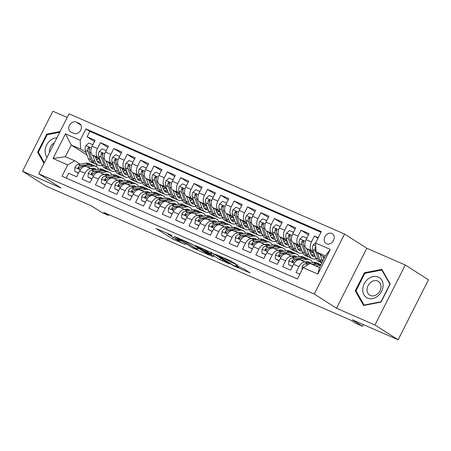 <?xml version="1.0" encoding="UTF-8"?>
<svg xmlns="http://www.w3.org/2000/svg" width="451" height="451" viewBox="0 0 451 451"><rect width="100%" height="100%" fill="white"/><g stroke="black" fill="none" stroke-linecap="round" stroke-linejoin="round"><path stroke-width="0.68" d="M172.141 235.45L156.232 228.567L172.615 239.002L185.705 244.645A5.722 0.428 -153.2 0 1 178.59 240.952L177.226 240.084A5.722 0.428 -153.2 0 1 176.318 239.334A5.722 0.428 -153.2 0 1 178.517 240.062L180.603 240.845L177.243 239.25A5.722 0.428 -153.2 0 1 170.128 235.563L168.764 234.689A5.722 0.428 -153.2 0 1 167.857 233.945A5.722 0.428 -153.2 0 1 170.055 234.667L172.141 235.45M331.823 233.443A5.829 4.651 -57.5 0 0 325.092 236.448A5.829 4.651 -57.5 0 0 326.067 243.551A5.829 4.651 -57.5 0 0 326.58 243.822A5.829 4.651 -57.5 0 0 333.306 240.823A5.829 4.651 -57.5 0 0 332.331 233.714A5.829 4.651 -57.5 0 0 331.823 233.443M237.683 265.216L231.267 261.129L215.088 254.144L233.979 265.966L250.153 272.951L244.318 269.179L235.467 265.137L237.818 266.896A4.786 0.361 -153.2 0 1 238.573 267.522A4.786 0.361 -153.2 0 1 235.501 266.349A4.786 0.361 -153.2 0 1 230.794 263.829L220.009 256.963A4.786 0.361 -153.2 0 1 219.254 256.337A4.786 0.361 -153.2 0 1 222.326 257.51A4.786 0.361 -153.2 0 1 227.033 260.024L231.053 262.324L237.784 265.019M67.21 117.48L52.857 111.217L22.55 171.217L45.731 185.981L91.536 205.972L101.734 212.472L108.42 215.392L103.786 212.438L351.211 320.419L355.845 323.373L362.531 326.293L363.382 324.613M374.961 325.019L405.269 265.019L366.821 248.236L336.514 308.236L374.961 325.019L398.143 339.783L352.332 319.793L362.531 326.293M336.514 308.236L314.262 294.058L38.752 173.815L69.059 113.815L344.57 234.058L314.262 294.058M22.55 171.217L61.003 187.994L38.752 173.815M192.662 244.465L174.261 236.324L193.152 248.146L209.326 255.136L192.662 244.465M195.362 245.457L213.075 253.372L229.739 264.044L220.201 259.77L211.333 254.387L206.254 252.239L213.453 256.878L211.615 256.078L195.362 245.457M405.269 265.019L428.45 279.783L398.143 339.783M318.243 237.7L314.437 236.036L317.955 238.28M313.552 251.872L311.878 250.807A7.289 4.363 -66.4 0 1 311.449 241.956L306.099 239.622L309.087 233.703L301.065 230.202L308.473 234.92M300.18 246.037L298.506 244.972A7.289 4.363 -66.4 0 1 298.072 236.121L292.722 233.787L295.715 227.868L287.687 224.367L295.101 229.085M286.808 240.203L285.133 239.131A7.289 4.363 -66.4 0 1 284.699 230.286L279.349 227.952L282.337 222.033L274.315 218.526L281.723 223.251M273.43 234.362L271.756 233.297A7.289 4.363 -66.4 0 1 271.327 224.446L265.977 222.112L268.965 216.192L260.943 212.692L268.351 217.41M260.058 228.527L258.384 227.462A7.289 4.363 -66.4 0 1 257.949 218.611L252.599 216.277L255.593 210.358L247.565 206.857L254.973 211.575M246.686 222.693L245.006 221.621A7.289 4.363 -66.4 0 1 244.577 212.776L239.227 210.437L242.215 204.517L234.193 201.016L241.601 205.741M233.308 216.852L231.634 215.787A7.289 4.363 -66.4 0 1 231.2 206.936L225.85 204.602L228.843 198.682L220.815 195.182L228.229 199.9M219.936 211.017L218.261 209.952A7.289 4.363 -66.4 0 1 217.827 201.101L212.477 198.767L215.465 192.848L207.443 189.341L214.851 194.065M206.558 205.177L204.884 204.111A7.289 4.363 -66.4 0 1 204.455 195.26L199.105 192.927L202.093 187.007L194.071 183.506L201.479 188.225M193.186 199.342L191.512 198.277A7.289 4.363 -66.4 0 1 191.077 189.426L185.727 187.092L188.721 181.172L180.693 177.671L188.106 182.39M179.814 193.507L178.139 192.436A7.289 4.363 -66.4 0 1 177.705 183.591L172.355 181.251L175.343 175.338L167.321 171.831L174.729 176.555M166.436 187.667L164.762 186.601A7.289 4.363 -66.4 0 1 164.333 177.75L158.983 175.416L161.971 169.497L153.943 165.996L161.357 170.715M153.064 181.832L151.389 180.766A7.289 4.363 -66.4 0 1 150.955 171.916L145.605 169.582L148.599 163.662L140.571 160.161L147.979 164.88M139.692 175.997L138.012 174.926A7.289 4.363 -66.4 0 1 137.583 166.075L132.233 163.741L135.221 157.822L127.199 154.321L134.607 159.045M126.314 170.157L124.639 169.091A7.289 4.363 -66.4 0 1 124.205 160.24L118.855 157.906L121.849 151.987L113.821 148.486L121.234 153.205M112.942 164.322L111.267 163.251A7.289 4.363 -66.4 0 1 110.833 154.405L105.483 152.072L108.471 146.152L100.449 142.646L97.461 148.565A7.289 4.363 113.6 0 0 97.89 157.416L99.564 158.481M107.857 147.37L100.449 142.646M66.224 178.089L68.642 173.297L76.67 176.798L79.658 170.878A7.289 4.363 113.6 0 1 86.282 166.566L91.632 168.9A7.289 4.363 113.6 0 0 85.008 173.218L82.02 179.137L90.042 182.638L93.03 176.719A7.289 4.363 113.6 0 1 99.654 172.4L105.004 174.734A7.289 4.363 -66.4 0 1 105.365 174.932L106.814 175.851M105.004 174.734A7.289 4.363 -66.4 0 0 98.38 179.053L95.392 184.972L103.414 188.473L106.408 182.554A7.289 4.363 113.6 0 1 113.032 178.241L118.382 180.575A7.289 4.363 -66.4 0 1 118.743 180.766L120.186 181.685M118.382 180.575A7.289 4.363 -66.4 0 0 111.758 184.887L108.764 190.807L116.792 194.313L119.78 188.394A7.289 4.363 113.6 0 1 126.404 184.076L131.754 186.41A7.289 4.363 -66.4 0 1 132.115 186.601L133.558 187.526M131.754 186.41A7.289 4.363 -66.4 0 0 125.13 190.728L122.142 196.647L130.164 200.148L133.158 194.229A7.289 4.363 113.6 0 1 139.782 189.91L145.126 192.25A7.289 4.363 -66.4 0 1 145.493 192.442L146.936 193.361M145.126 192.25A7.289 4.363 -66.4 0 0 138.508 196.563L135.514 202.482L143.542 205.983L146.53 200.064A7.289 4.363 113.6 0 1 153.154 195.751L158.504 198.085A7.289 4.363 -66.4 0 1 158.865 198.277L160.308 199.195M158.504 198.085A7.289 4.363 -66.4 0 0 151.88 202.403L148.892 208.317L156.914 211.823L159.902 205.904A7.289 4.363 113.6 0 1 166.526 201.586L171.876 203.92A7.289 4.363 -66.4 0 1 172.237 204.111L173.686 205.036M171.876 203.92A7.289 4.363 -66.4 0 0 165.252 208.238L162.264 214.157L170.286 217.658L173.28 211.739A7.289 4.363 113.6 0 1 179.904 207.421L185.254 209.76A7.289 4.363 -66.4 0 1 185.615 209.952L187.058 210.871M185.254 209.76A7.289 4.363 -66.4 0 0 178.63 214.073L175.636 219.992L183.664 223.493L186.652 217.579A7.289 4.363 113.6 0 1 193.276 213.261L198.626 215.595A7.289 4.363 -66.4 0 1 198.987 215.787L200.43 216.705M198.626 215.595A7.289 4.363 -66.4 0 0 192.002 219.913L189.014 225.833L197.036 229.333L200.03 223.414A7.289 4.363 113.6 0 1 206.648 219.096L211.998 221.43A7.289 4.363 -66.4 0 1 212.365 221.627L213.808 222.546M211.998 221.43A7.289 4.363 -66.4 0 0 205.374 225.748L202.386 231.667L210.414 235.168L213.402 229.249A7.289 4.363 113.6 0 1 220.026 224.936L225.376 227.27A7.289 4.363 -66.4 0 1 225.737 227.462L227.18 228.381M225.376 227.27A7.289 4.363 -66.4 0 0 218.752 231.583L215.758 237.502L223.786 241.009L226.774 235.089A7.289 4.363 113.6 0 1 233.398 230.771L238.748 233.105A7.289 4.363 -66.4 0 1 239.109 233.297L240.552 234.221M238.748 233.105A7.289 4.363 -66.4 0 0 232.124 237.423L229.136 243.343L237.158 246.844L240.152 240.924A7.289 4.363 113.6 0 1 246.776 236.606L252.126 238.945A7.289 4.363 -66.4 0 1 252.487 239.137L253.93 240.056M252.126 238.945A7.289 4.363 -66.4 0 0 245.502 243.258L242.508 249.177L250.536 252.678L253.524 246.759A7.289 4.363 113.6 0 1 260.148 242.446L265.498 244.78A7.289 4.363 -66.4 0 1 265.859 244.972L267.302 245.891M265.498 244.78A7.289 4.363 -66.4 0 0 258.874 249.099L255.886 255.012L263.908 258.519L266.896 252.599A7.289 4.363 113.6 0 1 273.52 248.281L278.87 250.615A7.289 4.363 -66.4 0 1 279.231 250.807L280.68 251.731M278.87 250.615A7.289 4.363 -66.4 0 0 272.246 254.933L269.258 260.853L277.28 264.354L280.274 258.434A7.289 4.363 113.6 0 1 286.898 254.122L292.248 256.456A7.289 4.363 -66.4 0 1 292.609 256.647L294.052 257.566M292.248 256.456A7.289 4.363 -66.4 0 0 285.624 260.768L282.63 266.688L290.658 270.188L293.646 264.275A7.289 4.363 113.6 0 1 300.27 259.956L305.62 262.29A7.289 4.363 -66.4 0 1 305.981 262.482L307.424 263.401M306.099 239.622A7.289 4.363 113.6 0 0 306.528 248.473L314.071 253.276M323.57 258.254L324.038 258.553M292.722 233.787A7.289 4.363 113.6 0 0 293.156 242.638L300.693 247.441M310.192 252.419L311.224 253.073M279.349 227.952A7.289 4.363 113.6 0 0 279.783 236.798L287.321 241.601M296.82 246.579L297.852 247.238M265.977 222.112A7.289 4.363 113.6 0 0 266.406 230.963L273.943 235.766M283.442 240.744L284.48 241.403M252.599 216.277A7.289 4.363 113.6 0 0 253.034 225.122L260.571 229.925M270.07 234.909L271.102 235.563M239.227 210.437A7.289 4.363 113.6 0 0 239.661 219.287L247.199 224.091M256.698 229.069L257.73 229.728M225.85 204.602A7.289 4.363 113.6 0 0 226.284 213.453L233.821 218.256M243.32 223.234L244.357 223.893M212.477 198.767A7.289 4.363 113.6 0 0 212.911 207.612L220.449 212.415M229.948 217.393L230.98 218.053M199.105 192.927A7.289 4.363 113.6 0 0 199.534 201.777L207.077 206.581M216.576 211.558L217.607 212.218M185.727 187.092A7.289 4.363 113.6 0 0 186.162 195.943L193.699 200.746M203.198 205.724L204.23 206.378M172.355 181.251A7.289 4.363 113.6 0 0 172.789 190.102L180.327 194.905M189.826 199.883L190.858 200.543M158.983 175.416A7.289 4.363 113.6 0 0 159.412 184.267L166.949 189.07M176.448 194.048L177.485 194.708M145.605 169.582A7.289 4.363 113.6 0 0 146.039 178.427L153.577 183.23M163.076 188.214L164.108 188.868M132.233 163.741A7.289 4.363 113.6 0 0 132.662 172.592L140.205 177.395M149.704 182.373L150.735 183.033M118.855 157.906A7.289 4.363 113.6 0 0 119.289 166.757L126.827 171.56M136.326 176.538L137.363 177.198M105.483 152.072A7.289 4.363 113.6 0 0 105.917 160.917L113.455 165.72M122.954 170.698L123.986 171.357M71.078 132.115L74.02 133.4A5.649 4.504 -57.5 0 0 80.537 130.491A5.649 4.504 -57.5 0 0 79.596 123.608A5.649 4.504 -57.5 0 0 79.1 123.349L76.157 122.063A5.649 4.504 -57.5 0 0 69.634 124.972A5.649 4.504 -57.5 0 0 70.581 131.85A5.649 4.504 -57.5 0 0 71.078 132.115M315.576 242.982L330.29 249.397L317.837 274.05L303.128 267.629L310.113 263.502L319.477 267.59L325.374 255.914L316.01 251.827L315.576 242.982L321.315 231.628L85.927 128.896L80.188 140.25L80.622 149.101L86.192 152.647M303.128 267.629L297.395 278.977L62.007 176.251L67.74 164.897L53.026 158.476L65.48 133.829L80.188 140.25M109.576 164.863L110.613 165.523M320.988 232.271L89.817 131.376L87.077 136.811L95.099 140.312L92.111 146.231A7.289 4.363 113.6 0 0 92.54 155.082L100.077 159.885M93.436 170.01L91.993 169.091A7.289 4.363 113.6 0 0 91.632 168.9M305.62 262.29A7.289 4.363 -66.4 0 0 298.996 266.609L296.008 272.528L299.814 274.185M110.833 154.405L113.821 148.486M124.205 160.24L127.199 154.321M137.583 166.075L140.571 160.161M150.955 171.916L153.943 165.996M164.333 177.75L167.321 171.831M177.705 183.591L180.693 177.671M191.077 189.426L194.071 183.506M204.455 195.26L207.443 189.341M217.827 201.101L220.815 195.182M231.2 206.936L234.193 201.016M244.577 212.776L247.565 206.857M257.949 218.611L260.943 212.692M271.327 224.446L274.315 218.526M284.699 230.286L287.687 224.367M298.072 236.121L301.065 230.202M311.449 241.956L314.437 236.036M316.01 251.827L324.652 257.335M96.204 159.028L97.236 159.682M80.622 149.101L71.258 145.013L65.361 156.689L74.725 160.776L67.74 164.897M87.088 155.099L71.258 145.013L65.48 133.829M80.064 164.175L74.725 160.776M366.821 248.236L344.57 234.058M108.42 215.392L108.809 214.625M96.897 164.621L95.967 166.458M94.484 141.529L87.077 136.811M89.817 131.376L85.927 128.896M65.361 156.689L53.026 158.476M330.29 249.397L325.374 255.914M317.837 274.05L319.46 267.584M60.107 131.534L46.746 134.133L37.619 152.207L44.001 163.42M390.2 284.029L381.856 269.36L364.385 272.765L355.258 290.833L363.602 305.502L381.072 302.097L390.2 284.029M38.752 152.923L37.619 152.207M47.541 134.64L46.746 134.133M356.391 291.555L355.258 290.833M365.18 273.267L364.385 272.765M173.923 237.671L175.913 238.647M166.002 232.648L167.902 233.855M198.034 248.298L200.092 249.2M177.666 237.993L191.765 247.159L195.221 248.794A5.722 0.428 -153.2 0 0 197.42 249.521A5.722 0.428 -153.2 0 0 196.512 248.772L186.686 242.514A5.722 0.428 -153.2 0 0 179.571 238.821L177.773 237.784M206.665 251.145A4.786 0.361 -153.2 0 0 201.958 248.625A4.786 0.361 -153.2 0 0 198.885 247.458A4.786 0.361 -153.2 0 0 199.641 248.078L203.44 250.502L210.059 253.575L206.665 251.145L206.975 250.53M92.855 144.754L88.847 143.001L85.87 145.662A4.826 2.892 113.6 0 0 85.324 150.284L88.368 158.583A13.936 8.344 113.6 0 0 91.576 162.304L94.118 163.414A13.936 8.344 113.6 0 0 94.952 163.69M96.559 160.004A11.568 6.928 113.6 0 0 98.51 158.882M92.748 155.217L95.054 161.503A13.936 8.344 113.6 0 0 98.262 165.218A13.936 8.344 113.6 0 0 102.168 165.393M95.432 156.925L96.548 159.964A11.568 6.928 113.6 0 0 99.214 163.048A11.568 6.928 113.6 0 0 101.362 163.392M98.262 165.218L95.725 164.113A13.936 8.344 -66.4 0 1 92.511 160.393L89.473 152.094A4.826 2.892 -66.4 0 1 89.518 148.762L89.456 147.714L89.01 147.336L87.911 148.063A4.826 2.892 113.6 0 0 87.866 151.395L90.91 159.693A13.936 8.344 113.6 0 0 94.118 163.414M100.302 160.494A11.568 6.928 -66.4 0 1 97.393 161.565M98.036 162.281A11.568 6.928 113.6 0 0 100.776 161.785M89.309 149.693A2.458 1.471 -66.4 0 1 89.247 148.909L87.911 148.063M90.865 168.561L92.325 168.319A11.568 6.928 -66.4 0 1 94.952 168.601A11.568 6.928 -66.4 0 1 96.3 169.531M87.285 167.005L92.737 166.092A13.936 8.344 -66.4 0 1 95.9 166.43A13.936 8.344 -66.4 0 1 98.662 169.136M78.604 172.97L74.595 171.222L74.894 167.394A4.826 2.892 -66.4 0 1 78.147 164.497L86.051 163.172A13.936 8.344 -66.4 0 1 89.213 163.51L91.75 164.621A13.936 8.344 113.6 0 0 88.593 164.282L80.69 165.607A4.826 2.892 113.6 0 0 78.164 167.36L77.95 167.992L78.457 168.646L79.771 168.06A4.826 2.892 -66.4 0 1 82.291 166.306L90.194 164.981A13.936 8.344 -66.4 0 1 93.357 165.32L95.9 166.43M74.595 171.222L78.502 173.167M92.523 165.043A13.936 8.344 113.6 0 0 91.75 164.621M94.733 169.796A11.568 6.928 113.6 0 0 93.588 168.262M92.624 168.279A11.568 6.928 -66.4 0 1 93.515 169.999M78.164 167.36L79.5 168.206A2.458 1.471 -66.4 0 1 79.816 167.998M56.984 137.724A11.844 9.443 -57.5 0 0 46.583 145.126A11.844 9.443 -57.5 0 0 47.096 157.292M54.385 142.86A8.107 6.466 -57.5 0 0 49.509 152.517M44.339 162.749L38.352 152.218L47.192 134.708L59.741 132.267M368.05 278.994A11.844 9.443 -57.5 0 0 363.957 294.779A11.844 9.443 -57.5 0 0 377.78 296.104A11.844 9.443 -57.5 0 0 381.873 280.319A11.844 9.443 -57.5 0 0 368.05 278.994M370.683 282.388A8.107 6.466 -57.5 0 0 369.657 295.084A8.107 6.466 -57.5 0 0 377.346 294.103A8.107 6.466 -57.5 0 0 378.372 281.407A8.107 6.466 -57.5 0 0 370.683 282.388M389.844 284.254L380.999 301.758L364.07 305.056L355.991 290.844L364.831 273.334L381.76 270.042L390.03 284.367M364.498 305.327L364.07 305.056M382.521 270.527L381.76 270.042M106.233 150.589L102.219 148.841L99.243 151.502A4.826 2.892 113.6 0 0 98.701 156.119L101.74 164.418A13.936 8.344 113.6 0 0 104.953 168.138L107.49 169.249A13.936 8.344 113.6 0 0 108.325 169.525M109.937 165.838A11.568 6.928 113.6 0 0 111.882 164.722M106.126 161.052L108.432 167.338A13.936 8.344 113.6 0 0 111.639 171.059A13.936 8.344 113.6 0 0 115.541 171.233M108.809 162.76L109.92 165.799A11.568 6.928 113.6 0 0 112.587 168.888A11.568 6.928 113.6 0 0 114.74 169.226M111.639 171.059L109.097 169.948A13.936 8.344 -66.4 0 1 105.889 166.227L102.845 157.929A4.826 2.892 -66.4 0 1 102.89 154.597L102.569 153.255L101.785 153.25L101.283 153.898A4.826 2.892 113.6 0 0 101.238 157.23L104.282 165.528A13.936 8.344 113.6 0 0 107.49 169.249M113.68 166.334A11.568 6.928 -66.4 0 1 110.766 167.4M111.408 168.116A11.568 6.928 113.6 0 0 114.148 167.62M102.681 155.533A2.458 1.471 -66.4 0 1 102.619 154.749L101.283 153.898M119.605 156.429L115.597 154.676L112.62 157.337A4.826 2.892 113.6 0 0 112.073 161.96L115.118 170.258A13.936 8.344 113.6 0 0 118.325 173.979L120.868 175.084A13.936 8.344 113.6 0 0 121.702 175.366M123.309 171.673A11.568 6.928 113.6 0 0 125.26 170.557M119.498 166.887L121.804 173.173A13.936 8.344 113.6 0 0 125.012 176.893A13.936 8.344 113.6 0 0 128.918 177.068M122.182 168.601L123.298 171.634A11.568 6.928 113.6 0 0 125.959 174.723A11.568 6.928 113.6 0 0 128.112 175.067M125.012 176.893L122.469 175.789A13.936 8.344 -66.4 0 1 119.261 172.068L116.223 163.769A4.826 2.892 -66.4 0 1 116.268 160.438L116.206 159.383L115.76 159.011L114.661 159.733A4.826 2.892 113.6 0 0 114.616 163.065L117.655 171.363A13.936 8.344 113.6 0 0 120.868 175.084M127.052 172.169A11.568 6.928 -66.4 0 1 124.143 173.24M124.786 173.956A11.568 6.928 113.6 0 0 127.526 173.455M116.059 161.368A2.458 1.471 -66.4 0 1 115.997 160.584L114.661 159.733M132.977 162.264L128.969 160.517L125.992 163.172A4.826 2.892 113.6 0 0 125.446 167.795L128.49 176.093A13.936 8.344 113.6 0 0 131.698 179.814L134.24 180.924A13.936 8.344 113.6 0 0 135.075 181.201M136.687 177.514A11.568 6.928 113.6 0 0 138.632 176.397M132.876 172.727L135.176 179.013A13.936 8.344 113.6 0 0 138.389 182.734A13.936 8.344 113.6 0 0 142.291 182.903M135.559 174.436L136.67 177.474A11.568 6.928 113.6 0 0 139.336 180.563A11.568 6.928 113.6 0 0 141.49 180.902M138.389 182.734L135.847 181.623A13.936 8.344 -66.4 0 1 132.639 177.903L129.595 169.604A4.826 2.892 -66.4 0 1 129.64 166.272L129.319 164.931L128.535 164.925L128.033 165.573A4.826 2.892 113.6 0 0 127.988 168.905L131.032 177.204A13.936 8.344 113.6 0 0 134.24 180.924M140.424 178.004A11.568 6.928 -66.4 0 1 137.516 179.075M138.158 179.791A11.568 6.928 113.6 0 0 140.898 179.295M129.431 167.203A2.458 1.471 -66.4 0 1 129.369 166.425L128.033 165.573M146.355 168.099L142.341 166.351L139.37 169.012A4.826 2.892 113.6 0 0 138.823 173.629L141.868 181.928A13.936 8.344 113.6 0 0 145.075 185.649L147.618 186.759A13.936 8.344 113.6 0 0 148.447 187.041M150.059 183.348A11.568 6.928 113.6 0 0 152.004 182.232M146.248 178.562L148.554 184.848A13.936 8.344 113.6 0 0 151.761 188.569A13.936 8.344 113.6 0 0 155.668 188.744M148.931 180.27L150.042 183.309A11.568 6.928 113.6 0 0 152.709 186.398A11.568 6.928 113.6 0 0 154.862 186.737M151.761 188.569L149.219 187.458A13.936 8.344 -66.4 0 1 146.011 183.737L142.967 175.439A4.826 2.892 -66.4 0 1 143.012 172.107L142.956 171.059L142.51 170.687L141.411 171.408A4.826 2.892 113.6 0 0 141.366 174.74L144.405 183.038A13.936 8.344 113.6 0 0 147.618 186.759M153.802 183.845A11.568 6.928 -66.4 0 1 150.888 184.91M151.53 185.632A11.568 6.928 113.6 0 0 154.27 185.13M142.809 173.043A2.458 1.471 -66.4 0 1 142.741 172.259L141.411 171.408M104.237 174.402L105.703 174.154A11.568 6.928 -66.4 0 1 108.325 174.436A11.568 6.928 -66.4 0 1 109.672 175.371M100.663 172.84L106.109 171.927A13.936 8.344 -66.4 0 1 109.272 172.265A13.936 8.344 -66.4 0 1 112.034 174.971M91.976 178.805L87.968 177.057L88.266 173.229A4.826 2.892 -66.4 0 1 91.519 170.331L99.423 169.007A13.936 8.344 -66.4 0 1 102.586 169.35L105.128 170.455A13.936 8.344 113.6 0 0 101.965 170.117L94.062 171.442A4.826 2.892 113.6 0 0 91.536 173.195L91.322 173.827L91.829 174.481L93.143 173.894A4.826 2.892 -66.4 0 1 95.668 172.141L103.572 170.816A13.936 8.344 -66.4 0 1 106.729 171.16L109.272 172.265M87.968 177.057L91.88 179.008M105.9 170.878A13.936 8.344 113.6 0 0 105.128 170.455M108.105 175.631A11.568 6.928 113.6 0 0 106.96 174.097M105.996 174.114A11.568 6.928 -66.4 0 1 106.887 175.839M91.536 173.195L92.872 174.047A2.458 1.471 -66.4 0 1 93.194 173.832M117.61 180.237L119.075 179.994A11.568 6.928 -66.4 0 1 121.702 180.276A11.568 6.928 -66.4 0 1 123.044 181.206M114.035 178.675L119.487 177.762A13.936 8.344 -66.4 0 1 122.649 178.106A13.936 8.344 -66.4 0 1 125.412 180.812M105.354 184.645L101.34 182.892L101.644 179.07A4.826 2.892 -66.4 0 1 104.897 176.172L112.801 174.847A13.936 8.344 -66.4 0 1 115.958 175.185L118.5 176.296A13.936 8.344 113.6 0 0 115.338 175.952L107.434 177.277A4.826 2.892 113.6 0 0 104.914 179.03L104.7 179.661L105.201 180.321L106.515 179.735A4.826 2.892 -66.4 0 1 109.041 177.982L116.944 176.657A13.936 8.344 -66.4 0 1 120.107 176.995L122.649 178.106M101.34 182.892L105.252 184.842M119.273 176.713A13.936 8.344 113.6 0 0 118.5 176.296M121.482 181.471A11.568 6.928 113.6 0 0 120.338 179.932M119.374 179.949A11.568 6.928 -66.4 0 1 120.259 181.674M104.914 179.03L106.244 179.881A2.458 1.471 -66.4 0 1 106.566 179.673M130.987 186.077L132.447 185.829A11.568 6.928 -66.4 0 1 135.075 186.111A11.568 6.928 -66.4 0 1 136.422 187.041M127.413 184.515L132.859 183.602A13.936 8.344 -66.4 0 1 136.022 183.94A13.936 8.344 -66.4 0 1 138.784 186.646M118.726 190.48L114.717 188.732L115.016 184.904A4.826 2.892 -66.4 0 1 118.269 182.007L126.173 180.682A13.936 8.344 -66.4 0 1 129.336 181.02L131.872 182.131A13.936 8.344 113.6 0 0 128.715 181.792L120.812 183.117A4.826 2.892 113.6 0 0 118.286 184.871L118.072 185.502L118.579 186.156L119.893 185.57A4.826 2.892 -66.4 0 1 122.413 183.816L130.316 182.492A13.936 8.344 -66.4 0 1 133.479 182.83L136.022 183.94M114.717 188.732L118.624 190.677M132.645 182.554A13.936 8.344 113.6 0 0 131.872 182.131M134.855 187.306A11.568 6.928 113.6 0 0 133.71 185.773M132.746 185.789A11.568 6.928 -66.4 0 1 133.637 187.509M118.286 184.871L119.622 185.722A2.458 1.471 -66.4 0 1 119.938 185.508M144.359 191.912L145.825 191.664A11.568 6.928 -66.4 0 1 148.447 191.946A11.568 6.928 -66.4 0 1 149.794 192.881M140.785 190.35L146.231 189.437A13.936 8.344 -66.4 0 1 149.394 189.775A13.936 8.344 -66.4 0 1 152.156 192.487M132.098 196.32L128.09 194.567L128.394 190.739A4.826 2.892 -66.4 0 1 131.641 187.847L139.545 186.522A13.936 8.344 -66.4 0 1 142.708 186.861L145.25 187.966A13.936 8.344 113.6 0 0 142.088 187.627L134.184 188.952A4.826 2.892 113.6 0 0 131.664 190.705L131.45 191.337L131.951 191.991L133.265 191.404A4.826 2.892 -66.4 0 1 135.79 189.651L143.694 188.326A13.936 8.344 -66.4 0 1 146.857 188.67L149.394 189.775M128.09 194.567L132.002 196.518M146.023 188.388A13.936 8.344 113.6 0 0 145.25 187.966M148.232 193.141A11.568 6.928 113.6 0 0 147.082 191.607M146.124 191.624A11.568 6.928 -66.4 0 1 147.009 193.349M131.664 190.705L132.994 191.557A2.458 1.471 -66.4 0 1 133.316 191.342M159.727 173.939L155.719 172.186L152.742 174.847A4.826 2.892 113.6 0 0 152.196 179.47L155.24 187.768A13.936 8.344 113.6 0 0 158.448 191.489L160.99 192.594A13.936 8.344 113.6 0 0 161.824 192.876M163.431 189.183A11.568 6.928 113.6 0 0 165.382 188.067M159.62 184.397L161.926 190.688A13.936 8.344 113.6 0 0 165.134 194.404A13.936 8.344 113.6 0 0 169.04 194.578M162.304 186.111L163.42 189.149A11.568 6.928 113.6 0 0 166.081 192.233A11.568 6.928 113.6 0 0 168.234 192.577M165.134 194.404L162.597 193.299A13.936 8.344 -66.4 0 1 159.383 189.578L156.345 181.279A4.826 2.892 -66.4 0 1 156.39 177.948L156.328 176.899L155.883 176.521L154.783 177.249A4.826 2.892 113.6 0 0 154.738 180.575L157.782 188.879A13.936 8.344 113.6 0 0 160.99 192.594M167.174 189.679A11.568 6.928 -66.4 0 1 164.265 190.75M164.908 191.466A11.568 6.928 113.6 0 0 167.648 190.965M156.181 178.878A2.458 1.471 -66.4 0 1 156.119 178.094L154.783 177.249M157.737 197.747L159.197 197.504A11.568 6.928 -66.4 0 1 161.824 197.786A11.568 6.928 -66.4 0 1 163.172 198.716M154.157 196.191L159.609 195.277A13.936 8.344 -66.4 0 1 162.772 195.616A13.936 8.344 -66.4 0 1 165.534 198.322M145.476 202.155L141.462 200.402L141.766 196.58A4.826 2.892 -66.4 0 1 145.019 193.682L152.923 192.357A13.936 8.344 -66.4 0 1 156.085 192.695L158.622 193.806A13.936 8.344 113.6 0 0 155.46 193.468L147.556 194.793A4.826 2.892 113.6 0 0 145.036 196.546L144.822 197.172L145.329 197.831L146.643 197.245A4.826 2.892 -66.4 0 1 149.163 195.492L157.066 194.167A13.936 8.344 -66.4 0 1 160.229 194.505L162.772 195.616M141.462 200.402L145.374 202.352M159.395 194.223A13.936 8.344 113.6 0 0 158.622 193.806M161.605 198.981A11.568 6.928 113.6 0 0 160.46 197.448M159.496 197.459A11.568 6.928 -66.4 0 1 160.381 199.184M145.036 196.546L146.372 197.391A2.458 1.471 -66.4 0 1 146.688 197.183M173.099 179.774L169.091 178.027L166.115 180.688A4.826 2.892 113.6 0 0 165.573 185.305L168.612 193.603A13.936 8.344 113.6 0 0 171.825 197.324L174.362 198.434A13.936 8.344 113.6 0 0 175.197 198.711M176.809 195.024A11.568 6.928 113.6 0 0 178.754 193.907M172.998 190.237L175.298 196.523A13.936 8.344 113.6 0 0 178.511 200.244A13.936 8.344 113.6 0 0 182.413 200.419M175.681 191.946L176.792 194.984A11.568 6.928 113.6 0 0 179.459 198.074A11.568 6.928 113.6 0 0 181.612 198.412M178.511 200.244L175.969 199.133A13.936 8.344 -66.4 0 1 172.761 195.413L169.717 187.114A4.826 2.892 -66.4 0 1 169.762 183.782L169.441 182.441L168.657 182.435L168.155 183.083A4.826 2.892 113.6 0 0 168.11 186.415L171.155 194.714A13.936 8.344 113.6 0 0 174.362 198.434M180.552 195.52A11.568 6.928 -66.4 0 1 177.638 196.585M178.28 197.301A11.568 6.928 113.6 0 0 181.02 196.805M169.553 184.718A2.458 1.471 -66.4 0 1 169.491 183.935L168.155 183.083M171.109 203.587L172.575 203.339A11.568 6.928 -66.4 0 1 175.197 203.621A11.568 6.928 -66.4 0 1 176.544 204.557M167.535 202.025L172.981 201.112A13.936 8.344 -66.4 0 1 176.144 201.45A13.936 8.344 -66.4 0 1 178.906 204.156M158.848 207.99L154.84 206.242L155.138 202.414A4.826 2.892 -66.4 0 1 158.391 199.517L166.295 198.192A13.936 8.344 -66.4 0 1 169.458 198.53L172 199.641A13.936 8.344 113.6 0 0 168.837 199.303L160.934 200.627A4.826 2.892 113.6 0 0 158.408 202.381L158.194 203.012L158.701 203.666L160.015 203.08A4.826 2.892 -66.4 0 1 162.54 201.326L170.444 200.002A13.936 8.344 -66.4 0 1 173.601 200.34L176.144 201.45M154.84 206.242L158.746 208.187M172.772 200.064A13.936 8.344 113.6 0 0 172 199.641M174.977 204.816A11.568 6.928 113.6 0 0 173.832 203.283M172.868 203.3A11.568 6.928 -66.4 0 1 173.759 205.019M158.408 202.381L159.744 203.232A2.458 1.471 -66.4 0 1 160.066 203.018M186.477 185.615L182.469 183.861L179.492 186.522A4.826 2.892 113.6 0 0 178.946 191.145L181.99 199.443A13.936 8.344 113.6 0 0 185.198 203.159L187.74 204.269A13.936 8.344 113.6 0 0 188.574 204.551M190.181 200.858A11.568 6.928 113.6 0 0 192.132 199.742M186.37 196.072L188.676 202.358A13.936 8.344 113.6 0 0 191.884 206.079A13.936 8.344 113.6 0 0 195.79 206.254M189.054 197.786L190.17 200.819A11.568 6.928 113.6 0 0 192.831 203.908A11.568 6.928 113.6 0 0 194.984 204.247M191.884 206.079L189.341 204.968A13.936 8.344 -66.4 0 1 186.133 201.253L183.089 192.949A4.826 2.892 -66.4 0 1 183.134 189.623L183.078 188.569L182.632 188.197L181.533 188.918A4.826 2.892 113.6 0 0 181.488 192.25L184.527 200.548A13.936 8.344 113.6 0 0 187.74 204.269M193.924 201.355A11.568 6.928 -66.4 0 1 191.01 202.42M191.652 203.142A11.568 6.928 113.6 0 0 194.398 202.64M182.931 190.553A2.458 1.471 -66.4 0 1 182.864 189.77L181.533 188.918M184.482 209.422L185.947 209.179A11.568 6.928 -66.4 0 1 188.569 209.461A11.568 6.928 -66.4 0 1 189.916 210.391M180.907 207.86L186.359 206.947A13.936 8.344 -66.4 0 1 189.516 207.291A13.936 8.344 -66.4 0 1 192.284 209.997M172.226 213.83L168.212 212.077L168.516 208.249A4.826 2.892 -66.4 0 1 171.763 205.357L179.667 204.032A13.936 8.344 -66.4 0 1 182.83 204.371L185.372 205.481A13.936 8.344 113.6 0 0 182.21 205.137L174.306 206.462A4.826 2.892 113.6 0 0 171.786 208.215L171.893 209.422L172.71 209.45L173.387 208.92A4.826 2.892 -66.4 0 1 175.913 207.167L183.816 205.842A13.936 8.344 -66.4 0 1 186.979 206.18L189.516 207.291M168.212 212.077L172.124 214.028M186.145 205.898A13.936 8.344 113.6 0 0 185.372 205.481M188.355 210.656A11.568 6.928 113.6 0 0 187.204 209.117M186.246 209.134A11.568 6.928 -66.4 0 1 187.131 210.859M171.786 208.215L173.116 209.067A2.458 1.471 -66.4 0 1 173.438 208.858M199.849 191.45L195.841 189.696L192.865 192.357A4.826 2.892 113.6 0 0 192.318 196.98L195.362 205.278A13.936 8.344 113.6 0 0 198.57 208.999L201.112 210.11A13.936 8.344 113.6 0 0 201.947 210.386M203.559 206.699A11.568 6.928 113.6 0 0 205.504 205.577M199.742 201.913L202.048 208.199A13.936 8.344 113.6 0 0 205.261 211.919A13.936 8.344 113.6 0 0 209.163 212.088M202.426 203.621L203.542 206.659A11.568 6.928 113.6 0 0 206.208 209.743A11.568 6.928 113.6 0 0 208.356 210.087M205.261 211.919L202.719 210.809A13.936 8.344 -66.4 0 1 199.505 207.088L196.467 198.79A4.826 2.892 -66.4 0 1 196.512 195.458L196.456 194.409L196.005 194.031L194.905 194.759A4.826 2.892 113.6 0 0 194.86 198.09L197.904 206.389A13.936 8.344 113.6 0 0 201.112 210.11M207.297 207.189A11.568 6.928 -66.4 0 1 204.388 208.261M205.03 208.976A11.568 6.928 113.6 0 0 207.77 208.48M196.303 196.388A2.458 1.471 -66.4 0 1 196.241 195.604L194.905 194.759M197.859 215.262L199.319 215.014A11.568 6.928 -66.4 0 1 201.947 215.296A11.568 6.928 -66.4 0 1 203.294 216.226M194.28 213.701L199.731 212.787A13.936 8.344 -66.4 0 1 202.894 213.126A13.936 8.344 -66.4 0 1 205.656 215.832M185.598 219.665L181.59 217.918L181.888 214.09A4.826 2.892 -66.4 0 1 185.141 211.192L193.045 209.867A13.936 8.344 -66.4 0 1 196.208 210.205L198.744 211.316A13.936 8.344 113.6 0 0 195.587 210.978L187.684 212.303A4.826 2.892 113.6 0 0 185.158 214.056L184.944 214.687L185.451 215.341L186.765 214.755A4.826 2.892 -66.4 0 1 189.285 213.002L197.188 211.677A13.936 8.344 -66.4 0 1 200.351 212.015L202.894 213.126M181.59 217.918L185.496 219.862M199.517 211.739A13.936 8.344 113.6 0 0 198.744 211.316M201.727 216.491A11.568 6.928 113.6 0 0 200.582 214.958M199.618 214.975A11.568 6.928 -66.4 0 1 200.509 216.694M185.158 214.056L186.494 214.901A2.458 1.471 -66.4 0 1 186.81 214.693M213.227 197.284L209.213 195.537L206.242 198.198A4.826 2.892 113.6 0 0 205.695 202.815L208.734 211.113A13.936 8.344 113.6 0 0 211.947 214.834L214.484 215.944A13.936 8.344 113.6 0 0 215.319 216.226M216.931 212.534A11.568 6.928 113.6 0 0 218.876 211.418M213.12 207.748L215.426 214.033A13.936 8.344 113.6 0 0 218.634 217.754A13.936 8.344 113.6 0 0 222.54 217.929M215.803 209.456L216.914 212.494A11.568 6.928 113.6 0 0 219.581 215.584A11.568 6.928 113.6 0 0 221.734 215.922M218.634 217.754L216.091 216.643A13.936 8.344 -66.4 0 1 212.883 212.923L209.839 204.624A4.826 2.892 -66.4 0 1 209.884 201.293L209.828 200.244L209.382 199.872L208.283 200.594A4.826 2.892 113.6 0 0 208.238 203.925L211.277 212.224A13.936 8.344 113.6 0 0 214.484 215.944M220.674 213.03A11.568 6.928 -66.4 0 1 217.76 214.095M218.402 214.811A11.568 6.928 113.6 0 0 221.142 214.315M209.676 202.228A2.458 1.471 -66.4 0 1 209.614 201.445L208.283 200.594M211.231 221.097L212.697 220.849A11.568 6.928 -66.4 0 1 215.319 221.131A11.568 6.928 -66.4 0 1 216.666 222.067M207.657 219.536L213.103 218.622A13.936 8.344 -66.4 0 1 216.266 218.96A13.936 8.344 -66.4 0 1 219.028 221.666M198.97 225.5L194.962 223.752L195.26 219.925A4.826 2.892 -66.4 0 1 198.513 217.027L206.417 215.702A13.936 8.344 -66.4 0 1 209.58 216.046L212.122 217.151A13.936 8.344 113.6 0 0 208.96 216.813L201.056 218.137A4.826 2.892 113.6 0 0 198.53 219.891L198.316 220.522L198.823 221.176L200.137 220.59A4.826 2.892 -66.4 0 1 202.662 218.836L210.566 217.512A13.936 8.344 -66.4 0 1 213.723 217.856L216.266 218.96M194.962 223.752L198.874 225.703M212.895 217.574A13.936 8.344 113.6 0 0 212.122 217.151M215.099 222.326A11.568 6.928 113.6 0 0 213.954 220.793M212.99 220.81A11.568 6.928 -66.4 0 1 213.881 222.535M198.53 219.891L199.866 220.742A2.458 1.471 -66.4 0 1 200.188 220.528M226.599 203.125L222.591 201.371L219.614 204.032A4.826 2.892 113.6 0 0 219.068 208.655L222.112 216.954A13.936 8.344 113.6 0 0 225.32 220.674L227.862 221.779A13.936 8.344 113.6 0 0 228.696 222.061M230.303 218.369A11.568 6.928 113.6 0 0 232.254 217.252M226.492 213.582L228.798 219.868A13.936 8.344 113.6 0 0 232.006 223.589A13.936 8.344 113.6 0 0 235.912 223.764M229.176 215.296L230.292 218.335A11.568 6.928 113.6 0 0 232.953 221.418A11.568 6.928 113.6 0 0 235.106 221.762M232.006 223.589L229.469 222.484A13.936 8.344 -66.4 0 1 226.255 218.763L223.217 210.465A4.826 2.892 -66.4 0 1 223.262 207.133L223.2 206.079L222.755 205.707L221.655 206.428A4.826 2.892 113.6 0 0 221.61 209.76L224.654 218.059A13.936 8.344 113.6 0 0 227.862 221.779M234.046 218.865A11.568 6.928 -66.4 0 1 231.137 219.936M231.78 220.652A11.568 6.928 113.6 0 0 234.52 220.15M223.053 208.063A2.458 1.471 -66.4 0 1 222.991 207.28L221.655 206.428M224.604 226.932L226.069 226.69A11.568 6.928 -66.4 0 1 228.696 226.971A11.568 6.928 -66.4 0 1 230.038 227.902M221.029 225.37L226.481 224.457A13.936 8.344 -66.4 0 1 229.644 224.801A13.936 8.344 -66.4 0 1 232.406 227.507M212.348 231.34L208.334 229.587L208.638 225.765A4.826 2.892 -66.4 0 1 211.891 222.867L219.795 221.542A13.936 8.344 -66.4 0 1 222.952 221.881L225.494 222.991A13.936 8.344 113.6 0 0 222.332 222.647L214.428 223.978A4.826 2.892 113.6 0 0 211.908 225.725L211.694 226.357L212.195 227.016L213.515 226.43A4.826 2.892 -66.4 0 1 216.035 224.677L223.938 223.352A13.936 8.344 -66.4 0 1 227.101 223.69L229.644 224.801M208.334 229.587L212.246 231.538M226.267 223.408A13.936 8.344 113.6 0 0 225.494 222.991M228.477 228.167A11.568 6.928 113.6 0 0 227.332 226.627M226.368 226.644A11.568 6.928 -66.4 0 1 227.253 228.369M211.908 225.725L213.238 226.577A2.458 1.471 -66.4 0 1 213.56 226.368M239.971 208.96L235.963 207.212L232.987 209.867A4.826 2.892 113.6 0 0 232.445 214.49L235.484 222.788A13.936 8.344 113.6 0 0 238.692 226.509L241.234 227.62A13.936 8.344 113.6 0 0 242.069 227.896M243.681 224.209A11.568 6.928 113.6 0 0 245.626 223.093M239.87 219.423L242.17 225.709A13.936 8.344 113.6 0 0 245.383 229.429A13.936 8.344 113.6 0 0 249.285 229.598M242.553 221.131L243.664 224.17A11.568 6.928 113.6 0 0 246.331 227.259A11.568 6.928 113.6 0 0 248.484 227.597M245.383 229.429L242.841 228.319A13.936 8.344 -66.4 0 1 239.633 224.598L236.589 216.3A4.826 2.892 -66.4 0 1 236.634 212.968L236.313 211.626L235.529 211.62L235.027 212.269A4.826 2.892 113.6 0 0 234.982 215.601L238.027 223.899A13.936 8.344 113.6 0 0 241.234 227.62M247.419 224.699A11.568 6.928 -66.4 0 1 244.51 225.771M245.152 226.487A11.568 6.928 113.6 0 0 247.892 225.99M236.425 213.898A2.458 1.471 -66.4 0 1 236.363 213.12L235.027 212.269M237.981 232.772L239.442 232.524A11.568 6.928 -66.4 0 1 242.069 232.806A11.568 6.928 -66.4 0 1 243.416 233.736M234.407 231.211L239.853 230.298A13.936 8.344 -66.4 0 1 243.016 230.636A13.936 8.344 -66.4 0 1 245.778 233.342M225.72 237.175L221.712 235.428L222.01 231.6A4.826 2.892 -66.4 0 1 225.263 228.702L233.167 227.377A13.936 8.344 -66.4 0 1 236.33 227.716L238.872 228.826A13.936 8.344 113.6 0 0 235.71 228.488L227.806 229.813A4.826 2.892 113.6 0 0 225.28 231.566L225.066 232.197L225.573 232.851L226.887 232.265A4.826 2.892 -66.4 0 1 229.407 230.512L237.311 229.187A13.936 8.344 -66.4 0 1 240.473 229.525L243.016 230.636M221.712 235.428L225.618 237.373M239.639 229.249A13.936 8.344 113.6 0 0 238.872 228.826M241.849 234.001A11.568 6.928 113.6 0 0 240.704 232.468M239.74 232.485A11.568 6.928 -66.4 0 1 240.631 234.204M225.28 231.566L226.616 232.417A2.458 1.471 -66.4 0 1 226.938 232.203M253.349 214.794L249.335 213.047L246.364 215.708A4.826 2.892 113.6 0 0 245.818 220.325L248.862 228.629A13.936 8.344 113.6 0 0 252.07 232.344L254.612 233.455A13.936 8.344 113.6 0 0 255.441 233.736M257.053 230.044A11.568 6.928 113.6 0 0 258.998 228.928M253.242 225.258L255.548 231.543A13.936 8.344 113.6 0 0 258.756 235.264A13.936 8.344 113.6 0 0 262.662 235.439M255.926 226.966L257.042 230.004A11.568 6.928 113.6 0 0 259.703 233.094A11.568 6.928 113.6 0 0 261.856 233.432M258.756 235.264L256.213 234.154A13.936 8.344 -66.4 0 1 253.005 230.433L249.961 222.134A4.826 2.892 -66.4 0 1 250.006 218.803L249.95 217.754L249.504 217.382L248.405 218.104A4.826 2.892 113.6 0 0 248.36 221.435L251.399 229.734A13.936 8.344 113.6 0 0 254.612 233.455M260.796 230.54A11.568 6.928 -66.4 0 1 257.882 231.605M258.524 232.327A11.568 6.928 113.6 0 0 261.264 231.825M249.803 219.738A2.458 1.471 -66.4 0 1 249.736 218.955L248.405 218.104M251.354 238.607L252.819 238.365A11.568 6.928 -66.4 0 1 255.441 238.641A11.568 6.928 -66.4 0 1 256.788 239.577M247.779 237.046L253.231 236.132A13.936 8.344 -66.4 0 1 256.388 236.471A13.936 8.344 -66.4 0 1 259.15 239.182M239.092 243.016L235.084 241.262L235.388 237.435A4.826 2.892 -66.4 0 1 238.635 234.543L246.539 233.218A13.936 8.344 -66.4 0 1 249.702 233.556L252.244 234.661A13.936 8.344 113.6 0 0 249.082 234.323L241.178 235.647A4.826 2.892 113.6 0 0 238.658 237.401L238.444 238.032L238.945 238.686L240.259 238.1A4.826 2.892 -66.4 0 1 242.785 236.352L250.688 235.027A13.936 8.344 -66.4 0 1 253.851 235.366L256.388 236.471M235.084 241.262L238.996 243.213M253.017 235.084A13.936 8.344 113.6 0 0 252.244 234.661M255.227 239.836A11.568 6.928 113.6 0 0 254.076 238.303M253.118 238.32A11.568 6.928 -66.4 0 1 254.003 240.045M238.658 237.401L239.988 238.252A2.458 1.471 -66.4 0 1 240.31 238.038M266.721 220.635L262.713 218.882L259.737 221.542A4.826 2.892 113.6 0 0 259.19 226.165L262.234 234.464A13.936 8.344 113.6 0 0 265.442 238.184L267.984 239.289A13.936 8.344 113.6 0 0 268.819 239.571M270.425 235.879A11.568 6.928 113.6 0 0 272.376 234.762M266.614 231.098L268.92 237.384A13.936 8.344 113.6 0 0 272.128 241.099A13.936 8.344 113.6 0 0 276.035 241.274M269.298 232.806L270.414 235.845A11.568 6.928 113.6 0 0 273.075 238.929A11.568 6.928 113.6 0 0 275.228 239.272M272.128 241.099L269.591 239.994A13.936 8.344 -66.4 0 1 266.378 236.273L263.339 227.975A4.826 2.892 -66.4 0 1 263.384 224.643L263.322 223.595L262.877 223.217L261.777 223.944A4.826 2.892 113.6 0 0 261.732 227.27L264.776 235.574A13.936 8.344 113.6 0 0 267.984 239.289M274.169 236.375A11.568 6.928 -66.4 0 1 271.26 237.446M271.902 238.162A11.568 6.928 113.6 0 0 274.642 237.66M263.175 225.573A2.458 1.471 -66.4 0 1 263.113 224.79L261.777 223.944M264.731 244.442L266.191 244.2A11.568 6.928 -66.4 0 1 268.819 244.481A11.568 6.928 -66.4 0 1 270.166 245.412M261.152 242.886L266.603 241.973A13.936 8.344 -66.4 0 1 269.766 242.311A13.936 8.344 -66.4 0 1 272.528 245.017M252.47 248.851L248.462 247.097L248.76 243.275A4.826 2.892 -66.4 0 1 252.013 240.377L259.917 239.053A13.936 8.344 -66.4 0 1 263.08 239.391L265.616 240.501A13.936 8.344 113.6 0 0 262.459 240.163L254.556 241.488A4.826 2.892 113.6 0 0 252.03 243.241L251.816 243.867L252.323 244.527L253.637 243.94A4.826 2.892 -66.4 0 1 256.157 242.187L264.06 240.862A13.936 8.344 -66.4 0 1 267.223 241.2L269.766 242.311M248.462 247.097L252.368 249.048M266.389 240.919A13.936 8.344 113.6 0 0 265.616 240.501M268.599 245.677A11.568 6.928 113.6 0 0 267.454 244.143M266.49 244.154A11.568 6.928 -66.4 0 1 267.375 245.88M252.03 243.241L253.366 244.087A2.458 1.471 -66.4 0 1 253.682 243.878M280.099 226.47L276.085 224.722L273.109 227.383A4.826 2.892 113.6 0 0 272.567 232L275.606 240.298A13.936 8.344 113.6 0 0 278.819 244.019L281.356 245.13A13.936 8.344 113.6 0 0 282.191 245.406M283.803 241.719A11.568 6.928 113.6 0 0 285.748 240.603M279.992 236.933L282.298 243.219A13.936 8.344 113.6 0 0 285.506 246.939A13.936 8.344 113.6 0 0 289.407 247.114M282.676 238.641L283.786 241.68A11.568 6.928 113.6 0 0 286.453 244.769A11.568 6.928 113.6 0 0 288.606 245.107M285.506 246.939L282.963 245.829A13.936 8.344 -66.4 0 1 279.755 242.108L276.711 233.81A4.826 2.892 -66.4 0 1 276.756 230.478L276.435 229.136L275.651 229.131L275.149 229.779A4.826 2.892 113.6 0 0 275.104 233.111L278.149 241.409A13.936 8.344 113.6 0 0 281.356 245.13M287.546 242.215A11.568 6.928 -66.4 0 1 284.632 243.281M285.274 243.997A11.568 6.928 113.6 0 0 288.014 243.501M276.548 231.414A2.458 1.471 -66.4 0 1 276.486 230.63L275.149 229.779M278.104 250.282L279.569 250.034A11.568 6.928 -66.4 0 1 282.191 250.316A11.568 6.928 -66.4 0 1 283.538 251.252M274.529 248.721L279.975 247.808A13.936 8.344 -66.4 0 1 283.138 248.146A13.936 8.344 -66.4 0 1 285.9 250.852M265.842 254.685L261.834 252.938L262.132 249.11A4.826 2.892 -66.4 0 1 265.385 246.212L273.289 244.887A13.936 8.344 -66.4 0 1 276.452 245.231L278.994 246.336A13.936 8.344 113.6 0 0 275.832 245.998L267.928 247.323A4.826 2.892 113.6 0 0 265.402 249.076L265.188 249.707L265.695 250.361L267.009 249.775A4.826 2.892 -66.4 0 1 269.535 248.022L277.438 246.697A13.936 8.344 -66.4 0 1 280.595 247.035L283.138 248.146M261.834 252.938L265.74 254.883M279.767 246.759A13.936 8.344 113.6 0 0 278.994 246.336M281.971 251.511A11.568 6.928 113.6 0 0 280.826 249.978M279.862 249.995A11.568 6.928 -66.4 0 1 280.753 251.714M265.402 249.076L266.738 249.927A2.458 1.471 -66.4 0 1 267.06 249.713M293.471 232.31L289.463 230.557L286.486 233.218A4.826 2.892 113.6 0 0 285.94 237.84L288.984 246.139A13.936 8.344 113.6 0 0 292.192 249.854L294.734 250.965A13.936 8.344 113.6 0 0 295.568 251.246M297.175 247.554A11.568 6.928 113.6 0 0 299.126 246.438M293.364 242.768L295.67 249.053A13.936 8.344 113.6 0 0 298.878 252.774A13.936 8.344 113.6 0 0 302.784 252.949M296.048 244.481L297.164 247.514A11.568 6.928 113.6 0 0 299.825 250.604A11.568 6.928 113.6 0 0 301.978 250.942M298.878 252.774L296.335 251.664A13.936 8.344 -66.4 0 1 293.127 247.949L290.083 239.65A4.826 2.892 -66.4 0 1 290.134 236.318L290.072 235.264L289.627 234.892L288.527 235.614A4.826 2.892 113.6 0 0 288.482 238.945L291.521 247.244A13.936 8.344 113.6 0 0 294.734 250.965M300.918 248.05A11.568 6.928 -66.4 0 1 298.01 249.121M298.647 249.837A11.568 6.928 113.6 0 0 301.392 249.335M289.925 237.249A2.458 1.471 -66.4 0 1 289.858 236.465L288.527 235.614M291.476 256.117L292.941 255.875A11.568 6.928 -66.4 0 1 295.563 256.157A11.568 6.928 -66.4 0 1 296.91 257.087M287.901 254.556L293.353 253.642A13.936 8.344 -66.4 0 1 296.516 253.986A13.936 8.344 -66.4 0 1 299.278 256.692M279.22 260.526L275.206 258.773L275.51 254.945A4.826 2.892 -66.4 0 1 278.763 252.053L286.667 250.728A13.936 8.344 -66.4 0 1 289.824 251.066L292.366 252.177A13.936 8.344 113.6 0 0 289.204 251.833L281.3 253.158A4.826 2.892 113.6 0 0 278.78 254.911L278.887 256.117L279.705 256.145L280.381 255.616A4.826 2.892 -66.4 0 1 282.907 253.862L290.81 252.537A13.936 8.344 -66.4 0 1 293.973 252.876L296.516 253.986M275.206 258.773L279.118 260.723M293.139 252.594A13.936 8.344 113.6 0 0 292.366 252.177M295.349 257.352A11.568 6.928 113.6 0 0 294.199 255.813M293.24 255.83A11.568 6.928 -66.4 0 1 294.125 257.555M278.78 254.911L280.11 255.762A2.458 1.471 -66.4 0 1 280.432 255.554M306.843 238.145L302.835 236.397L299.859 239.053A4.826 2.892 113.6 0 0 299.312 243.675L302.356 251.974A13.936 8.344 113.6 0 0 305.564 255.694L308.106 256.805A13.936 8.344 113.6 0 0 308.941 257.081M310.553 253.394A11.568 6.928 113.6 0 0 312.498 252.272M306.742 248.608L309.042 254.894A13.936 8.344 113.6 0 0 312.255 258.615A13.936 8.344 113.6 0 0 316.157 258.784M309.425 250.316L310.536 253.355A11.568 6.928 113.6 0 0 313.203 256.439A11.568 6.928 113.6 0 0 315.356 256.782M312.255 258.615L309.713 257.504A13.936 8.344 -66.4 0 1 306.505 253.783L303.461 245.485A4.826 2.892 -66.4 0 1 303.506 242.153L303.45 241.105L302.999 240.727L301.899 241.454A4.826 2.892 113.6 0 0 301.854 244.786L304.899 253.084A13.936 8.344 113.6 0 0 308.106 256.805M314.291 253.885A11.568 6.928 -66.4 0 1 311.382 254.956M312.024 255.672A11.568 6.928 113.6 0 0 314.764 255.176M303.298 243.083A2.458 1.471 -66.4 0 1 303.235 242.3L301.899 241.454M304.853 261.958L306.314 261.71A11.568 6.928 -66.4 0 1 308.941 261.992A11.568 6.928 -66.4 0 1 310.288 262.922M301.279 260.396L306.725 259.483A13.936 8.344 -66.4 0 1 309.888 259.821A13.936 8.344 -66.4 0 1 312.65 262.527M292.592 266.361L288.584 264.613L288.882 260.785A4.826 2.892 -66.4 0 1 292.135 257.887L300.039 256.563A13.936 8.344 -66.4 0 1 303.202 256.901L305.739 258.011A13.936 8.344 113.6 0 0 302.582 257.673L294.678 258.998A4.826 2.892 113.6 0 0 292.152 260.751L291.938 261.383L292.445 262.037L293.759 261.45A4.826 2.892 -66.4 0 1 296.279 259.697L304.183 258.372A13.936 8.344 -66.4 0 1 307.345 258.711L309.888 259.821M288.584 264.613L292.49 266.558M306.511 258.434A13.936 8.344 113.6 0 0 305.739 258.011M308.721 263.187A11.568 6.928 113.6 0 0 307.576 261.653M306.612 261.67A11.568 6.928 -66.4 0 1 307.503 263.39M292.152 260.751L293.488 261.597A2.458 1.471 -66.4 0 1 293.804 261.388M315.745 242.644L313.236 244.893A4.826 2.892 113.6 0 0 312.69 249.51L315.728 257.809A13.936 8.344 113.6 0 0 318.942 261.529L321.484 262.64A13.936 8.344 113.6 0 0 321.896 262.798M320.114 254.443L322.42 260.729A13.936 8.344 113.6 0 0 322.651 261.304M322.798 256.151L323.829 258.97M315.756 246.652L315.277 247.289A4.826 2.892 113.6 0 0 315.232 250.621L318.271 258.919A13.936 8.344 113.6 0 0 321.484 262.64M321.963 262.662A13.936 8.344 -66.4 0 1 319.877 259.618L317.329 252.667M315.886 266.022L320.097 265.318A13.936 8.344 -66.4 0 1 320.655 265.25M302.001 269.856L302.26 266.62A4.826 2.892 -66.4 0 1 305.507 263.722L313.411 262.397A13.936 8.344 -66.4 0 1 316.574 262.741L319.116 263.846A13.936 8.344 113.6 0 0 315.954 263.508L311.742 264.213M313.344 264.917L317.56 264.207A13.936 8.344 -66.4 0 1 320.723 264.551L320.96 264.652M319.889 264.269A13.936 8.344 113.6 0 0 319.116 263.846M307.734 264.906A4.826 2.892 113.6 0 0 306.297 265.757M311.878 250.807L306.528 248.473M298.506 244.972L293.156 242.638M285.133 239.131L279.783 236.798M271.756 233.297L266.406 230.963M258.384 227.462L253.034 225.122M245.006 221.621L239.661 219.287M231.634 215.787L226.284 213.453M218.261 209.952L212.911 207.612M204.884 204.111L199.534 201.777M191.512 198.277L186.162 195.943M178.139 192.436L172.789 190.102M164.762 186.601L159.412 184.267M151.389 180.766L146.039 178.427M138.012 174.926L132.662 172.592M124.639 169.091L119.289 166.757M111.267 163.251L105.917 160.917M97.89 157.416L92.54 155.082M85.008 173.218L79.658 170.878M298.996 266.609L293.646 264.275M285.624 260.768L280.274 258.434M272.246 254.933L266.896 252.599M258.874 249.099L253.524 246.759M245.502 243.258L240.152 240.924M232.124 237.423L226.774 235.089M218.752 231.583L213.402 229.249M205.374 225.748L200.03 223.414M192.002 219.913L186.652 217.579M178.63 214.073L173.28 211.739M165.252 208.238L159.902 205.904M151.88 202.403L146.53 200.064M138.508 196.563L133.158 194.229M125.13 190.728L119.78 188.394M111.758 184.887L106.408 182.554M98.38 179.053L93.03 176.719M97.461 148.565L92.111 146.231M80.926 125.102L76.157 122.063M80.041 123.946L79.1 123.349M175.653 238.534L174.836 240.152M173.421 237.412L172.615 239.002M191.066 246.714L190.925 246.996M197.222 247.368L196.512 248.772M187.03 241.826L186.686 242.514M223.036 259.72L222.428 260.926M220.911 258.367L220.201 259.77M214.27 254.133L213.56 255.537M212.122 252.831L211.333 254.387M211.756 255.796L211.615 256.078M211.091 252.329L210.465 253.569M231.583 261.27L231.053 262.324M229.288 260.266L228.832 261.168M227.343 259.415L227.033 260.024M238.122 266.293L237.818 266.896M234.125 265.673L233.979 265.966M231.915 264.495L231.752 264.81M91.395 147.973L85.944 145.594M90.91 159.693L88.368 158.583M95.054 161.503L92.511 160.393M87.866 151.395L85.324 150.284M91.057 152.788L89.473 152.094M74.889 167.49L80.255 169.83M90.194 164.981L92.737 166.092M86.051 163.172L88.593 164.282M82.291 166.306L83.412 166.797M78.147 164.497L80.69 165.607M104.767 153.814L99.321 151.435M104.282 165.528L101.74 164.418M108.432 167.338L105.889 166.227M101.238 157.23L98.701 156.119M104.435 158.622L102.845 157.929M118.139 159.648L112.694 157.269M117.655 171.363L115.118 170.258M121.804 173.173L119.261 172.068M114.616 163.065L112.073 161.96M117.807 164.463L116.223 163.769M131.517 165.483L126.066 163.11M131.032 177.204L128.49 176.093M135.176 179.013L132.639 177.903M127.988 168.905L125.446 167.795M131.185 170.298L129.595 169.604M144.889 171.324L139.444 168.945M144.405 183.038L141.868 181.928M148.554 184.848L146.011 183.737M141.366 174.74L138.823 173.629M144.557 176.132L142.967 175.439M88.261 173.325L93.633 175.67M103.572 170.816L106.109 171.927M99.423 169.007L101.965 170.117M95.668 172.141L96.785 172.632M91.519 170.331L94.062 171.442M101.633 179.16L107.005 181.505M116.944 176.657L119.487 177.762M112.801 174.847L115.338 175.952M109.041 177.982L110.162 178.466M104.897 176.172L107.434 177.277M115.011 185L120.378 187.345M130.316 182.492L132.859 183.602M126.173 180.682L128.715 181.792M122.413 183.816L123.535 184.307M118.269 182.007L120.812 183.117M128.383 190.835L133.755 193.18M143.694 188.326L146.231 189.437M139.545 186.522L142.088 187.627M135.79 189.651L136.912 190.142M131.641 187.847L134.184 188.952M158.267 177.158L152.816 174.779M157.782 188.879L155.24 187.768M161.926 190.688L159.383 189.578M154.738 180.575L152.196 179.47M157.929 181.973L156.345 181.279M141.761 196.675L147.127 199.015M157.066 194.167L159.609 195.277M152.923 192.357L155.46 193.468M149.163 195.492L150.284 195.982M145.019 193.682L147.556 194.793M171.639 182.993L166.188 180.62M171.155 194.714L168.612 193.603M175.298 196.523L172.761 195.413M168.11 186.415L165.573 185.305M171.307 187.808L169.717 187.114M155.133 202.51L160.505 204.855M170.444 200.002L172.981 201.112M166.295 198.192L168.837 199.303M162.54 201.326L163.657 201.817M158.391 199.517L160.934 200.627M185.011 188.834L179.566 186.455M184.527 200.548L181.99 199.443M188.676 202.358L186.133 201.253M181.488 192.25L178.946 191.145M184.679 193.642L183.089 192.949M168.505 208.345L173.877 210.69M183.816 205.842L186.359 206.947M179.667 204.032L182.21 205.137M175.913 207.167L177.034 207.652M171.763 205.357L174.306 206.462M198.389 194.669L192.938 192.289M197.904 206.389L195.362 205.278M202.048 208.199L199.505 207.088M194.86 198.09L192.318 196.98M198.051 199.483L196.467 198.79M181.883 214.186L187.25 216.525M197.188 211.677L199.731 212.787M193.045 209.867L195.587 210.978M189.285 213.002L190.407 213.492M185.141 211.192L187.684 212.303M211.761 200.509L206.316 198.13M211.277 212.224L208.734 211.113M215.426 214.033L212.883 212.923M208.238 203.925L205.695 202.815M211.429 205.318L209.839 204.624M195.255 220.02L200.627 222.366M210.566 217.512L213.103 218.622M206.417 215.702L208.96 216.813M202.662 218.836L203.779 219.327M198.513 217.027L201.056 218.137M225.134 206.344L219.688 203.965M224.654 218.059L222.112 216.954M228.798 219.868L226.255 218.763M221.61 209.76L219.068 208.655M224.801 211.158L223.217 210.465M208.627 225.855L214 228.2M223.938 223.352L226.481 224.457M219.795 221.542L222.332 222.647M216.035 224.677L217.156 225.167M211.891 222.867L214.428 223.978M238.511 212.179L233.06 209.805M238.027 223.899L235.484 222.788M242.17 225.709L239.633 224.598M234.982 215.601L232.445 214.49M238.179 216.993L236.589 216.3M222.005 231.696L227.372 234.041M237.311 229.187L239.853 230.298M233.167 227.377L235.71 228.488M229.407 230.512L230.529 231.002M225.263 228.702L227.806 229.813M251.883 218.019L246.438 215.64M251.399 229.734L248.862 228.629M255.548 231.543L253.005 230.433M248.36 221.435L245.818 220.325M251.551 222.828L249.961 222.134M235.377 237.53L240.749 239.876M250.688 235.027L253.231 236.132M246.539 233.218L249.082 234.323M242.785 236.352L243.906 236.837M238.635 234.543L241.178 235.647M265.261 223.854L259.81 221.475M264.776 235.574L262.234 234.464M268.92 237.384L266.378 236.273M261.732 227.27L259.19 226.165M264.923 228.668L263.339 227.975M248.755 243.371L254.122 245.71M264.06 240.862L266.603 241.973M259.917 239.053L262.459 240.163M256.157 242.187L257.279 242.677M252.013 240.377L254.556 241.488M278.633 229.689L273.188 227.315M278.149 241.409L275.606 240.298M282.298 243.219L279.755 242.108M275.104 233.111L272.567 232M278.301 234.503L276.711 233.81M262.127 249.206L267.499 251.551M277.438 246.697L279.975 247.808M273.289 244.887L275.832 245.998M269.535 248.022L270.651 248.512M265.385 246.212L267.928 247.323M292.006 235.529L286.56 233.15M291.521 247.244L288.984 246.139M295.67 249.053L293.127 247.949M288.482 238.945L285.94 237.84M291.673 240.338L290.083 239.65M275.499 255.04L280.872 257.386M290.81 252.537L293.353 253.642M286.667 250.728L289.204 251.833M282.907 253.862L284.029 254.347M278.763 252.053L281.3 253.158M305.383 241.364L299.932 238.985M304.899 253.084L302.356 251.974M309.042 254.894L306.505 253.783M301.854 244.786L299.312 243.675M305.051 246.178L303.461 245.485M288.877 260.881L294.244 263.221M304.183 258.372L306.725 259.483M300.039 256.563L302.582 257.673M296.279 259.697L297.401 260.188M292.135 257.887L294.678 258.998M315.723 245.88L313.31 244.825M318.271 258.919L315.728 257.809M322.42 260.729L319.877 259.618M315.232 250.621L312.69 249.51M315.807 247.627L315.277 247.289M302.249 266.716L303.641 267.325M317.56 264.207L320.097 265.318M313.411 262.397L315.954 263.508M305.507 263.722L307.943 264.788M168.06 233.545L167.857 233.945M176.527 238.929L176.318 239.334M198.192 247.988L197.42 249.521M199.071 247.08L198.885 247.458M211.418 252.481L210.747 253.8M219.44 255.965L219.254 256.337M239.002 266.676L238.573 267.522"/></g></svg>
